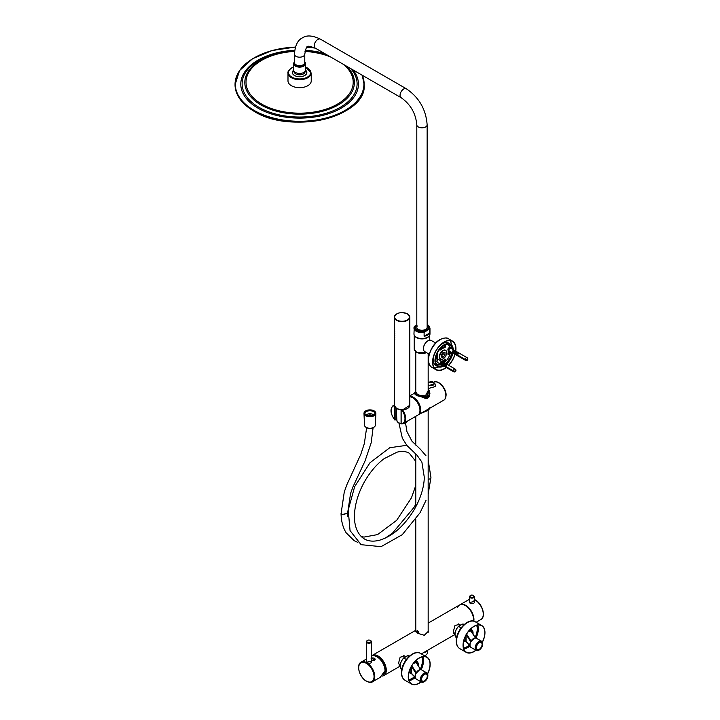<?xml version="1.0" encoding="UTF-8"?>
<svg xmlns="http://www.w3.org/2000/svg" width="720" height="720" viewBox="0 0 720 720"><rect width="100%" height="100%" fill="white"/><g stroke="black" fill="none" stroke-linecap="round" stroke-linejoin="round"><path stroke-width="1.08" d="M381.87 676.071A11.619 6.714 -120 0 0 383.877 675.531A11.619 6.714 -120 0 0 386.289 670.212A11.619 6.714 -120 0 0 381.213 658.512A11.619 6.714 -120 0 0 372.258 655.398A11.619 6.714 -120 0 0 371.52 655.947M473.58 619.812A11.619 6.714 60 0 1 473.499 621.108A11.619 6.714 -120 0 0 473.58 619.812A11.619 6.714 60 0 0 468.513 608.112A11.619 6.714 60 0 0 459.549 604.998A11.619 6.714 60 0 1 468.513 608.112A11.619 6.714 60 0 1 473.58 619.812M454.5 633.798L453.384 631.476L454.932 625.572L459.468 624.294L460.188 624.861M399.708 665.433L398.592 663.102L400.122 657.234L404.685 655.929L405.405 656.496M428.166 630.333L428.301 631.359L424.278 635.292L417.501 633.213L415.773 630.927M415.773 631.8A6.327 3.654 180 0 1 415.773 631.791L415.773 519.489M457.677 607.266A11.619 6.714 60 0 1 459.549 604.998L428.166 623.115M473.823 621.18A11.619 6.714 -120 0 0 473.949 619.596A11.619 6.714 60 0 0 468.873 607.905A11.619 6.714 60 0 0 459.918 604.791A11.619 6.714 60 0 1 465.732 605.367A11.619 6.714 -120 0 1 473.823 621.18M469.485 601.209L469.836 602.991C473.814 603.981 475.218 603.171 474.039 600.57M469.485 596.718L469.485 601.506L470.205 602.361L474.39 601.506L474.39 596.718L473.571 595.476C471.564 594.684 470.196 595.089 469.485 596.718A2.457 1.413 0 0 0 470.205 597.717A2.457 1.413 0 0 0 472.878 598.023A2.457 1.413 0 0 0 474.39 596.718M416.763 631.098L417.591 630.648L418.599 632.16C417.879 633.195 417.267 632.844 416.763 631.098L416.88 631.251A1.035 0.594 60 0 1 417.942 631.107A1.035 0.594 -120 0 1 417.276 632.232A1.035 0.594 60 0 1 416.88 631.251M423.054 338.499A7.281 4.203 180 0 1 420.894 338.499M423.981 345.708L423.72 346.482M443.133 352.386A2.583 1.494 -60 0 1 441.333 355.842M423.432 348.57A6.201 3.582 -60 0 1 423.432 348.462A6.201 3.582 -60 0 1 427.815 340.875L427.995 340.767A6.453 3.726 -60 0 1 431.226 340.452L435.672 343.017M427.815 340.875L427.995 340.767A6.453 3.726 -60 0 0 423.432 348.678A6.453 3.726 -60 0 0 424.773 351.63L429.219 354.204M443.16 357.228L441.333 356.175L443.16 353.898L443.16 352.359L441.333 354.627L441.333 357.066L443.16 357.228L444.987 354.951L444.987 352.521L443.16 352.359M443.16 358.794A4.905 2.835 -60 0 1 439.686 356.796A4.905 2.835 -60 0 1 443.16 350.784A4.905 2.835 -60 0 1 446.625 352.791A4.905 2.835 -60 0 1 443.16 358.794L443.16 358.794M442.971 358.902A5.166 2.979 -60 0 1 440.388 359.163A5.166 2.979 -60 0 1 439.596 355.023A5.166 2.979 -60 0 1 442.971 350.469A5.166 2.979 -60 0 1 445.554 350.217A5.166 2.979 -60 0 1 446.625 352.575A5.166 2.979 -60 0 1 446.625 352.683M444.987 354.951L443.16 353.898M431.973 367.416C424.269 363.681 430.047 344.763 439.974 339.579C444.375 337.698 447.219 337.437 448.497 338.787A16.533 9.54 -60 0 0 440.235 339.606A16.533 9.54 -60 0 0 429.435 354.177A16.533 9.54 -60 0 0 431.973 367.416L435.987 369.738A16.533 9.54 -60 0 0 444.249 368.919A16.533 9.54 120 0 0 446.31 367.524M448.704 365.328A16.533 9.54 120 0 0 455.058 354.33M453.285 350.937L452.7 351.279L454.158 352.116A1.548 0.891 -60 0 1 454.977 351.225A1.548 0.891 -60 0 1 455.751 351.153A16.533 9.54 120 0 0 452.52 341.109A16.533 9.54 120 0 0 444.249 341.928A16.533 9.54 -60 0 0 433.449 356.49A16.533 9.54 -60 0 0 435.987 369.738M455.499 369.585A1.53 0.882 180 0 1 455.94 370.107A1.53 0.882 180 0 1 455.085 370.998A1.53 0.882 180 0 1 453.339 370.836L440.595 363.474A1.548 0.891 -60 0 0 440.595 363.897L453.339 371.259A1.548 0.891 120 0 0 453.645 371.763L446.157 367.443A1.548 0.891 -60 0 1 446.112 367.416A16.218 9.369 120 0 1 444.249 368.667A16.218 9.369 -60 0 1 436.14 369.468A16.218 9.369 -60 0 1 433.656 356.472A16.218 9.369 -60 0 1 444.249 342.18A16.218 9.369 120 0 1 452.358 341.379A16.218 9.369 120 0 1 455.571 351.045M448.542 365.238A16.218 9.369 120 0 0 454.887 354.231M451.476 344.862A16.218 9.369 120 0 0 450.009 340.65M438.714 366.966A16.218 9.369 -60 0 1 434.331 367.794M440.01 349.524A1.224 0.711 -60 0 0 440.406 349.254L441.135 349.668A1.224 0.711 -60 0 1 440.253 349.938A1.224 0.711 -60 0 1 440.073 348.912M441.135 349.668A7.623 4.401 -60 0 1 444.519 347.715A1.224 0.711 -60 0 0 445.527 346.707A1.224 0.711 -60 0 0 445.401 345.546A1.224 0.711 -60 0 0 445.059 345.501A10.071 5.814 -60 0 0 442.224 346.752M437.013 359.208A1.224 0.711 -60 0 0 436.986 359.082L437.715 359.505A1.224 0.711 -60 0 1 437.742 359.631M436.743 361.368A1.224 0.711 -60 0 1 436.275 361.359A1.224 0.711 -60 0 1 436.068 361.089A10.071 5.814 -60 0 1 435.726 358.011M437.715 359.505A7.623 4.401 -60 0 1 437.715 355.599A1.224 0.711 -60 0 0 437.499 354.699A1.224 0.711 -60 0 0 436.527 355.059M441.756 361.314A7.623 4.401 -60 0 0 444.519 359.532A1.224 0.711 -60 0 1 445.401 359.262A1.224 0.711 -60 0 1 445.059 361.116A10.071 5.814 -60 0 1 443.556 362.358L443.097 362.619A1.548 0.891 -60 0 1 443.871 362.538A1.548 0.891 -60 0 1 443.916 362.565L443.547 362.358A1.548 0.891 -60 0 0 443.511 362.331L441.315 361.062M449.91 351.36A10.071 5.814 -60 0 1 449.586 353.277A1.224 0.711 -60 0 1 448.155 354.501A1.224 0.711 -60 0 1 447.939 353.601A7.623 4.401 -60 0 0 447.939 349.695A1.224 0.711 -60 0 1 448.308 348.318A1.224 0.711 -60 0 1 449.379 347.841A1.224 0.711 -60 0 1 449.586 348.12A10.071 5.814 -60 0 1 449.631 348.246M444.915 345.537A1.224 0.711 -60 0 1 443.79 347.301L444.519 347.715M440.406 349.254A7.623 4.401 -60 0 1 443.79 347.301M433.224 359.451A12.555 7.245 -60 0 1 433.224 359.307A12.555 7.245 -60 0 1 433.314 357.741M440.793 344.799A12.555 7.245 -60 0 1 442.098 343.935L442.35 343.782A12.915 7.452 -60 0 1 448.812 343.143L450.567 344.16A12.915 7.452 120 0 0 444.105 344.799A12.915 7.452 -60 0 0 435.672 356.175A12.915 7.452 -60 0 0 437.652 366.525A12.915 7.452 -60 0 0 443.781 366.066M437.013 354.699A1.224 0.711 -60 0 1 436.986 355.185L437.715 355.599M436.986 359.082A7.623 4.401 -60 0 1 436.986 355.185M444.915 359.262A1.224 0.711 -60 0 1 444.33 360.702A10.071 5.814 -60 0 1 442.827 361.935M449.181 350.919A10.071 5.814 -60 0 1 448.857 352.854A1.224 0.711 -60 0 1 447.912 354.087M437.652 366.525L435.897 365.508A12.915 7.452 -60 0 1 433.224 359.604A12.915 7.452 -60 0 1 433.404 357.381M440.523 345.06A12.915 7.452 -60 0 1 442.35 343.782L442.098 343.935M446.553 364.086A12.915 7.452 120 0 0 452.898 353.106M453.231 349.695A12.915 7.452 120 0 0 450.567 344.16M443.277 365.778A1.548 0.891 -60 0 1 443.232 365.751A1.548 0.891 -60 0 1 443.196 365.724A12.141 7.011 -60 0 1 438.039 365.85A12.141 7.011 -60 0 1 436.176 356.121A12.141 7.011 -60 0 1 444.105 345.429A12.141 7.011 120 0 1 450.171 344.826A12.141 7.011 120 0 1 452.637 349.353M447.345 364.545A1.548 0.891 -60 0 1 447.381 364.572L446.94 364.833A1.548 0.891 -60 0 0 446.112 365.724L445.752 365.517A1.548 0.891 -60 0 1 446.571 364.617A1.548 0.891 -60 0 1 447.345 364.545L446.427 364.014A1.548 0.891 -60 0 0 445.653 364.095A1.548 0.891 -60 0 0 444.834 364.986L444.474 364.779A1.548 0.891 -60 0 1 445.293 363.879A1.548 0.891 -60 0 1 446.067 363.807A12.141 7.011 120 0 0 452.457 352.827M442.62 347.688A5.94 3.429 120 0 0 441.189 347.706M435.393 358.083L436.725 357.804A2.124 1.224 120 0 0 436.653 357.795A5.94 3.429 -60 0 1 436.032 356.634M453.879 353.646A1.548 0.891 -60 0 1 453.834 353.619L449.271 350.982A1.548 0.891 120 0 1 449.037 349.74A1.548 0.891 120 0 1 450.045 348.381A1.548 0.891 -60 0 1 450.819 348.3L452.835 349.47M454.608 351.018A1.548 0.891 -60 0 1 455.382 350.937A1.548 0.891 -60 0 1 455.427 350.964L454.608 351.441L453.978 350.649L454.248 351.648L452.601 349.605L453.15 350.667A1.548 0.891 -60 0 0 452.7 351.279M456.66 351.675A1.548 0.891 -60 0 1 456.705 351.702L456.255 351.963A1.548 0.891 -60 0 0 455.436 352.854L455.076 352.647A1.548 0.891 -60 0 1 455.886 351.756A1.548 0.891 -60 0 1 456.66 351.675L455.751 351.153A1.548 0.891 -60 0 1 455.796 351.18L455.427 350.964M455.076 352.647L456.255 351.963A1.548 0.891 -60 0 1 457.029 351.891A1.548 0.891 -60 0 1 457.074 351.918L456.705 351.702M456.354 353.385L457.533 352.701A1.548 0.891 -60 0 0 456.714 353.592L456.354 353.385A1.548 0.891 -60 0 1 457.164 352.494A1.548 0.891 -60 0 1 457.938 352.413A1.548 0.891 -60 0 1 457.983 352.44L457.533 352.701A1.548 0.891 -60 0 1 458.307 352.629A1.548 0.891 -60 0 1 458.352 352.656L457.983 352.44M457.632 354.123L458.811 353.439A1.548 0.891 -60 0 0 457.992 354.33L457.632 354.123A1.548 0.891 -60 0 1 458.442 353.232A1.548 0.891 -60 0 1 459.225 353.151A1.548 0.891 -60 0 1 459.261 353.178L458.811 353.439A1.548 0.891 -60 0 1 459.585 353.367A1.548 0.891 -60 0 1 459.63 353.394L459.261 353.178M465.219 359.865A1.548 0.891 120 0 0 465.525 360.369A1.548 1.548 0 0 0 467.82 359.343A1.53 0.882 0 0 1 466.794 360.072A1.53 0.882 0 0 1 465.219 359.865L452.475 352.503A1.548 0.891 -60 0 1 452.475 352.08L465.219 359.442A1.53 0.882 180 0 0 466.965 359.613A1.53 0.882 180 0 0 467.82 358.713A1.548 1.548 0 0 0 467.073 357.687L459.585 353.367M453.834 353.619A1.548 0.891 -60 0 1 453.798 353.592L454.158 353.808A1.548 0.891 -60 0 0 454.203 353.835L455.112 354.357A1.548 0.891 -60 0 1 455.076 354.33L455.436 354.546A1.548 0.891 -60 0 0 455.481 354.573L456.39 355.095A1.548 0.891 -60 0 1 456.354 355.068L456.714 355.284A1.548 0.891 -60 0 0 456.759 355.311L457.668 355.833A1.548 0.891 -60 0 1 457.632 355.806A1.548 0.891 -60 0 0 457.713 355.86M465.525 360.369L458.037 356.049A1.548 0.891 -60 0 1 457.992 356.022L457.632 355.806M467.379 358.191A1.53 0.882 180 0 1 467.82 358.713M453.15 350.667L454.248 351.648M453.978 350.649L452.601 349.605M441.999 365.04A1.548 0.891 -60 0 1 441.954 365.013L437.391 362.376A1.548 0.891 120 0 1 437.157 361.134A1.548 0.891 120 0 1 438.165 359.766A1.548 0.891 -60 0 1 438.939 359.694L440.955 360.855M442.737 362.403L442.098 362.043L442.368 363.042L440.721 360.99L441.27 362.061A1.548 0.891 -60 0 0 440.82 362.664L442.278 363.51A1.548 0.891 -60 0 1 443.097 362.619L442.737 362.403A1.548 0.891 -60 0 1 443.511 362.331M443.196 364.041L444.375 363.357A1.548 0.891 -60 0 0 443.556 364.248L443.196 364.041A1.548 0.891 -60 0 1 444.015 363.141A1.548 0.891 -60 0 1 444.789 363.069A1.548 0.891 -60 0 1 444.825 363.096L444.384 363.357A1.548 0.891 -60 0 1 445.149 363.276A1.548 0.891 -60 0 1 445.194 363.303L444.825 363.096M446.427 364.014A1.548 0.891 -60 0 1 446.472 364.041L446.103 363.834A1.548 0.891 -60 0 1 446.103 363.834L445.662 364.095M445.752 365.517L446.931 364.833A1.548 0.891 -60 0 1 447.705 364.752A1.548 0.891 -60 0 1 447.75 364.779L447.381 364.572M453.339 371.259A1.53 0.882 0 0 0 454.923 371.466A1.53 0.882 0 0 0 455.94 370.737A1.53 0.882 0 0 0 455.904 370.422M441.954 365.013A1.548 0.891 -60 0 1 441.918 364.986L442.278 365.202A1.548 0.891 -60 0 0 442.323 365.229L443.232 365.751M444.555 366.516A1.548 0.891 -60 0 1 444.519 366.489L443.601 365.967A1.548 0.891 -60 0 1 443.556 365.94L443.196 365.724M444.519 366.489A1.548 0.891 -60 0 1 444.474 366.462L444.834 366.678A1.548 0.891 -60 0 0 444.879 366.705L445.797 367.227A1.548 0.891 -60 0 1 445.797 367.227A1.548 0.891 -60 0 1 445.752 367.2L446.112 367.416M441.315 364.644L441.009 364.464A11.106 6.408 120 0 1 435.834 362.763M441.27 362.061L442.368 363.042M441.405 362.331L440.82 362.664M442.098 362.043L440.721 360.99M445.653 364.095L444.474 364.779M435.735 359.46A0.999 0.576 120 0 1 436.158 359.055A0.999 0.576 -60 0 1 436.662 359.01L438.075 359.829M428.832 329.319L424.116 332.46A8.01 4.626 180 0 1 413.964 328.014A8.01 4.626 180 0 1 414.261 326.772L413.964 333.918A8.01 4.626 180 0 0 418.905 338.184A8.01 4.626 180 0 0 427.635 337.185A8.01 4.626 0 0 0 429.975 333.918L429.975 328.014A8.01 4.626 180 0 1 429.687 329.247L428.832 329.319A7.488 4.32 0 0 0 427.14 324.459M414.261 326.772L416.808 324.873M429.687 333.045L424.116 336.258A8.01 4.626 0 0 0 427.635 335.07A8.01 4.626 0 0 0 429.687 333.045L429.687 329.247M424.116 336.258L424.116 332.46M304.776 62.631A5.166 2.979 180 0 1 303.264 64.746A5.166 2.979 180 0 1 297.63 65.394A5.166 2.979 180 0 1 294.444 62.631L294.444 54.198A5.166 2.979 180 0 0 297.63 56.952A5.166 2.979 180 0 0 303.264 56.304A5.166 2.979 180 0 0 304.776 54.198L304.776 62.631M294.453 62.793A5.292 3.06 0 0 0 294.318 63.477A5.292 3.06 0 0 0 297.585 66.303A5.292 3.06 0 0 0 303.354 65.637A5.292 3.06 180 0 0 304.902 63.477A5.292 3.06 180 0 0 304.767 62.793M304.353 63.819A4.779 2.763 180 0 1 302.985 65.43A4.779 2.763 0 0 1 298.053 66.087A4.779 2.763 0 0 1 294.867 63.819M427.14 124.848L427.14 327.267A5.166 2.979 180 0 1 425.628 329.382A5.166 2.979 0 0 1 419.994 330.03A5.166 2.979 0 0 1 416.808 327.267L416.808 124.848A5.166 2.979 0 0 0 419.994 127.602A5.166 2.979 0 0 0 425.628 126.954A5.166 2.979 0 0 0 427.14 124.848C426.006 109.449 419.058 97.416 406.287 88.74L320.454 39.177A5.166 2.979 -60 0 0 317.871 39.438A5.166 2.979 -60 0 0 314.496 43.992A5.166 2.979 -60 0 0 315.288 48.132L401.121 97.686A5.166 2.979 -60 0 1 400.338 93.546A5.166 2.979 -60 0 1 403.704 88.992A5.166 2.979 -60 0 1 406.287 88.74M417.321 325.971A5.166 2.979 0 0 0 416.808 327.267M428.427 327.42A6.453 3.726 180 0 1 428.427 327.564A6.453 3.726 180 0 1 426.537 330.201A6.453 3.726 0 0 1 419.499 331.011A6.453 3.726 0 0 1 415.512 327.564A6.453 3.726 0 0 1 415.521 327.42M427.14 325.035A6.453 3.726 180 0 1 428.427 327.267A6.453 3.726 180 0 1 426.537 329.904A6.453 3.726 0 0 1 419.499 330.714A6.453 3.726 0 0 1 415.512 327.267L415.512 327.564M416.808 325.035A6.453 3.726 0 0 0 415.512 327.267M396.648 415.962L396.585 419.175M396.81 419.04L395.037 419.949M401.148 423.369L401.598 423.846A10.332 5.967 -120 0 0 403.578 423.36L417.825 415.134A10.332 5.967 -120 0 0 419.409 406.854A10.332 5.967 -120 0 0 412.659 397.755A10.332 5.967 -120 0 0 409.815 396.774M418.311 414.792L418.527 414.666A10.278 5.931 -120 0 0 420.102 406.431A10.278 5.931 -120 0 0 413.388 397.368A10.278 5.931 -120 0 0 409.815 396.396M409.815 396.342A10.332 5.967 60 0 1 420.696 409.986A10.332 5.967 60 0 1 418.554 414.711A10.332 5.967 60 0 1 418.176 414.9M428.166 387.702L428.967 388.341L435.654 386.469L434.898 383.67L428.166 385.794M415.773 391.563L415.008 392.004L416.493 395.118L414.054 393.291L416.493 395.541L427.275 398.484M433.539 382.203A10.332 5.967 60 0 1 441.45 385.164A10.332 5.967 60 0 1 445.86 395.451A10.332 5.967 60 0 1 443.718 400.185L425.232 410.859M416.673 394.803L425.385 398.385L429.759 394.02L428.166 389.367M428.166 390.753L424.764 397.035L417.366 394.398L415.773 391.725M429.768 408.762L426.123 411.237L420.669 413.496M416.493 395.541L427.419 398.43L429.876 392.886L428.166 389.304M428.166 391.653L427.239 395.964L419.436 395.469M427.239 395.964C427.356 398.07 419.319 395.982 417.501 394.389L415.593 392.85L415.773 392.184M427.14 396.054L428.166 392.508M429.687 407.817L429.885 408.33L421.146 413.217M428.166 382.572L430.272 381.771L432.567 381.861L434.898 383.67L433.494 382.347C434.889 385.011 433.269 385.947 428.652 385.137L428.166 384.777M428.166 382.824L433.494 382.347M432.693 382.005L433.575 382.311M375.363 656.064A10.332 5.967 60 0 1 385.371 669.681A10.332 5.967 -120 0 1 383.283 674.379M424.458 652.104A5.634 3.249 0 0 0 425.952 651.483A5.634 3.249 180 0 0 427.023 650.619M424.17 652.266A4.779 2.763 0 0 0 425.223 651.843M423.252 652.797A5.319 3.069 0 0 0 425.736 651.987A5.319 3.069 180 0 0 427.14 650.556M424.44 655.704A5.319 3.069 0 0 0 425.736 655.155L425.736 655.155A5.319 3.069 0 0 0 427.293 652.986L427.293 650.466M424.53 655.749A4.806 2.772 0 0 0 425.367 655.362M366.354 660.897L366.741 662.715A11.367 6.561 60 0 1 374.166 672.732A11.367 6.561 60 0 1 372.429 681.831L380.196 677.349L385.011 670.725A11.367 6.561 60 0 0 376.974 656.811A11.367 6.561 -120 0 0 371.52 656.127M372.816 657.945L374.472 658.251L375.174 659.34L371.52 660.429M366.354 659.097L361.062 662.148A11.367 6.561 60 0 1 366.741 662.715C370.575 663.84 372.132 663.066 371.421 660.384M370.773 640.692A2.583 1.494 180 0 1 371.52 641.745L370.656 640.449C368.523 639.621 367.092 640.053 366.354 641.745L366.354 661.194L367.11 662.085L371.52 661.194L371.52 641.745A2.583 1.494 180 0 1 369.927 643.122A2.583 1.494 180 0 1 367.11 642.798A2.583 1.494 180 0 1 366.354 641.745A2.583 1.494 180 0 1 367.101 640.692M460.503 625.041L458.766 624.042A5.292 3.06 120 0 0 458.559 623.934M456.57 637.83A7.749 4.473 -60 0 1 455.031 634.32A7.749 4.473 -60 0 1 458.541 626.382L462.474 624.114L463.797 624.879M458.946 625.941L458.541 626.382L461.115 627.876M461.7 624.348L462.474 624.114A7.749 4.473 -60 0 1 464.319 624.411M405.72 656.676L403.983 655.668A5.292 3.06 120 0 0 403.776 655.569M401.778 669.456A7.749 4.473 -60 0 1 400.239 665.955A7.749 4.473 -60 0 1 403.749 658.017L407.682 655.749L409.005 656.514M404.154 657.576L403.749 658.017L406.323 659.502M406.917 655.983L407.682 655.749A7.749 4.473 -60 0 1 409.527 656.046M479.241 649.314A4.005 2.313 -60 0 1 477.243 649.512A4.005 2.313 -60 0 1 476.631 646.299A4.005 2.313 -60 0 1 479.241 642.771A4.005 2.313 -60 0 1 481.248 642.573A4.005 2.313 -60 0 1 481.86 645.786A4.005 2.313 -60 0 1 479.241 649.314M478.881 650.178L479.241 649.962A4.806 2.772 120 0 0 482.643 644.085A4.806 2.772 120 0 0 479.241 642.123A4.806 2.772 120 0 0 475.848 648.009A4.806 2.772 120 0 0 479.241 649.962L478.881 650.178A5.319 3.069 120 0 1 476.217 650.439L470.862 647.316M482.634 643.878A5.319 3.069 120 0 0 482.643 643.662A5.319 3.069 120 0 0 481.536 641.223A5.319 3.069 120 0 0 478.881 641.484A5.319 3.069 120 0 0 475.407 646.173A5.319 3.069 120 0 0 476.217 650.439M481.536 641.223L476.424 638.271A5.319 3.069 120 0 0 473.769 638.532A5.319 3.069 120 0 0 470.34 643.059A5.319 3.069 120 0 0 470.934 647.379L471.213 647.541M470.664 641.934L474.264 638.289M471.168 640.827L474.507 638.082M465.732 635.688L465.732 641.466L469.944 645.768M471.204 631.233L470.844 630.675L468.441 631.449M470.844 630.675L471.204 631.449L470.853 630.9L468.081 631.917M475.479 637.983L470.853 630.9M470.754 641.529L470.907 640.737L466.596 634.131M470.664 641.718L466.092 634.401M466.092 634.995L466.092 641.466L469.935 645.696M466.11 641.556L465.741 641.583A6.48 3.744 -60 0 1 464.067 639.765M424.458 680.94A4.005 2.313 -60 0 1 422.451 681.147A4.005 2.313 -60 0 1 421.839 677.934A4.005 2.313 -60 0 1 424.458 674.406A4.005 2.313 -60 0 1 426.456 674.208A4.005 2.313 -60 0 1 427.068 677.421A4.005 2.313 -60 0 1 424.458 680.94M424.089 681.813L424.458 681.597A4.806 2.772 120 0 0 427.851 675.711A4.806 2.772 120 0 0 424.458 673.749A4.806 2.772 120 0 0 421.056 679.635A4.806 2.772 120 0 0 424.458 681.597L424.089 681.813A5.319 3.069 120 0 1 421.425 682.074L416.07 678.951M427.851 675.513A5.319 3.069 120 0 0 427.851 675.297A5.319 3.069 120 0 0 426.753 672.858A5.319 3.069 120 0 0 424.089 673.119A5.319 3.069 120 0 0 420.615 677.808A5.319 3.069 120 0 0 421.425 682.074M426.753 672.858L421.632 669.906A5.319 3.069 120 0 0 418.977 670.167A5.319 3.069 120 0 0 415.548 674.694A5.319 3.069 120 0 0 416.142 679.005L416.421 679.176M415.872 673.56L419.472 669.915M416.376 672.453L419.715 669.717M410.94 667.323L410.94 673.092L415.161 677.394M416.421 662.868L416.061 662.301L413.649 663.084M410.94 673.092L411.417 673.335M416.061 662.301L416.421 663.075L416.07 662.535L413.289 663.552M420.696 669.618L416.07 662.535M415.962 673.155L416.115 672.372L411.804 665.766M415.872 673.353L411.309 666.027M411.309 666.63L411.309 673.092L415.143 677.331M411.327 673.191L410.949 673.209A6.48 3.744 -60 0 1 409.275 671.4M464.841 641.439A6.795 3.924 -60 0 1 464.4 641.241A6.795 3.924 -60 0 1 463.788 640.737M471.582 629.766A6.795 3.924 120 0 0 471.186 629.478A6.795 3.924 120 0 0 470.448 629.208M482.328 642.105A15.291 8.829 120 0 0 484.812 632.709A15.291 8.829 120 0 0 481.644 625.707A15.291 8.829 120 0 0 469.863 629.802A15.291 8.829 120 0 0 463.194 645.192A15.291 8.829 120 0 0 466.362 652.185A15.291 8.829 120 0 0 475.812 650.205M475.938 650.277A15.498 8.946 -60 0 1 466.254 652.365L459.747 648.612A15.498 8.946 -60 0 1 456.543 641.52A15.498 8.946 -60 0 1 463.302 625.923A15.498 8.946 -60 0 1 475.245 621.774L481.752 625.527A15.498 8.946 120 0 1 484.956 632.619A15.498 8.946 -60 0 1 482.391 642.249M466.254 652.365A15.498 8.946 -60 0 1 463.041 645.273A15.498 8.946 120 0 1 469.809 629.676A15.498 8.946 120 0 1 481.752 625.527M410.049 673.074A6.795 3.924 -60 0 1 409.608 672.876A6.795 3.924 -60 0 1 409.005 672.372M416.79 661.401A6.795 3.924 120 0 0 416.403 661.113A6.795 3.924 120 0 0 415.656 660.843M427.536 673.74A15.291 8.829 120 0 0 430.029 664.335A15.291 8.829 120 0 0 426.861 657.342A15.291 8.829 120 0 0 415.08 661.437A15.291 8.829 120 0 0 408.402 676.818A15.291 8.829 120 0 0 411.57 683.82A15.291 8.829 120 0 0 421.029 681.84M421.155 681.912A15.498 8.946 -60 0 1 411.462 684L404.964 680.247A15.498 8.946 -60 0 1 401.751 673.155A15.498 8.946 -60 0 1 408.519 657.558A15.498 8.946 -60 0 1 420.462 653.4L426.96 657.162A15.498 8.946 120 0 1 430.173 664.254A15.498 8.946 -60 0 1 427.599 673.875M411.462 684A15.498 8.946 -60 0 1 408.258 676.908A15.498 8.946 120 0 1 415.017 661.311A15.498 8.946 120 0 1 426.96 657.162M371.52 658.467L372.168 658.674L371.52 658.728M373.995 659.862L373.374 659.367L373.995 659.862M372.249 658.566L371.52 658.611M374.058 659.736L373.284 659.601M258.669 61.353A1.287 0.747 180 0 1 256.509 61.029M307.827 85.698A11.619 6.714 0 0 0 311.229 80.955L311.229 72.972A11.619 6.714 180 0 1 307.827 77.715A11.619 6.714 180 0 1 295.164 79.164A11.619 6.714 180 0 1 287.991 72.972L287.991 80.955A11.619 6.714 0 0 0 295.164 87.156A11.619 6.714 0 0 0 307.827 85.698M293.67 70.164A7.236 4.176 180 0 0 292.374 72.549A7.236 4.176 180 0 0 296.838 76.401A7.236 4.176 180 0 0 304.722 75.501A7.236 4.176 0 0 0 306.837 72.549A7.236 4.176 0 0 0 305.541 70.164M294.444 62.73A5.427 3.132 0 0 0 295.776 65.907A5.427 3.132 0 0 0 303.444 65.907A5.427 3.132 0 0 0 304.776 62.73M294.444 61.992A5.94 3.429 0 0 0 293.67 63.693A5.94 3.429 0 0 0 295.407 66.114A5.94 3.429 180 0 0 301.878 66.861A5.94 3.429 180 0 0 305.55 63.693L305.55 70.011A5.94 3.429 180 0 1 301.878 73.188A5.94 3.429 180 0 1 295.407 72.441A5.94 3.429 0 0 1 293.67 70.011L293.67 63.693M304.776 61.992A5.94 3.429 180 0 1 305.55 63.693M294.183 71.415L294.183 71.703A5.427 3.132 0 0 0 295.776 73.917A5.427 3.132 180 0 0 301.689 74.592A5.427 3.132 180 0 0 305.037 71.703L305.037 71.415M428.166 459.963L430.938 477.468A3.303 1.908 180 0 1 430.938 477.486A3.303 1.908 180 0 1 428.166 479.349M341.127 512.964L342.018 514.71L347.58 512.991M366.651 427.626L364.338 443.592L360.828 454.284L346.905 484.65L344.277 491.949L341.127 513.36L342.072 514.674L347.58 513.396L350.577 493.443L352.872 487.098L365.067 460.917L371.16 442.863L373.113 427.653M372.906 427.743A3.744 2.16 0 0 1 367.272 427.959A3.744 2.16 180 0 1 366.939 427.743M369.252 416.358A1.863 1.071 180 0 1 370.593 416.358M373.554 415.557A4.959 2.862 0 0 0 374.877 413.613A4.959 2.862 0 0 0 373.428 411.588A4.959 2.862 0 0 0 368.028 410.967A4.959 2.862 0 0 0 364.959 413.613A4.959 2.862 0 0 0 366.291 415.557M366.156 415.485A5.319 3.069 0 0 0 373.68 415.485A5.319 3.069 0 0 0 373.68 411.147A5.319 3.069 0 0 0 366.156 411.147A5.319 3.069 0 0 0 366.156 415.485L366.156 415.485M365.724 415.737A5.94 3.429 0 0 0 372.123 416.502A5.94 3.429 0 0 0 375.858 413.397A5.94 3.429 0 0 0 374.121 410.886A5.94 3.429 180 0 0 367.578 410.166A5.94 3.429 180 0 0 363.987 413.397A5.94 3.429 180 0 0 365.724 415.737M363.987 413.397L364.5 425.205A5.427 3.132 180 0 0 366.084 427.338A5.427 3.132 0 0 0 371.934 428.031A5.427 3.132 0 0 0 375.345 425.205L375.858 413.397M367.362 416.007A2.709 1.566 0 0 1 371.835 415.413A2.709 1.566 180 0 1 372.483 416.007M371.736 416.205A2.709 1.566 0 0 0 368.1 416.205M365.76 415.17A4.779 2.763 0 0 1 373.302 414.567A4.779 2.763 180 0 1 374.085 415.17M417.582 631.017L417.15 631.746L418.104 632.241L417.582 631.017M417.636 632.313L418.095 632.052M417.15 631.746L417.861 631.341M394.317 320.274L394.317 343.044M394.776 320.715L394.317 321.723M394.776 322.821L394.317 323.838M394.776 324.936L394.317 325.944M394.776 327.042L394.317 328.05M394.776 329.148L394.317 330.165M394.776 331.263L394.317 332.271M394.776 333.369L394.317 334.377M394.776 335.475L394.317 336.492M394.776 337.374L394.317 338.382M394.776 339.273L394.317 340.281M475.425 600.174A11.124 6.426 60 0 1 483.273 614.376M474.39 599.625A11.619 6.714 60 0 1 475.056 599.976A11.619 6.714 60 0 1 482.652 610.218A11.619 6.714 60 0 1 480.87 619.533L476.118 622.278M469.251 599.4A11.619 6.714 60 0 1 469.485 599.274L459.918 604.791M469.836 602.991L470.205 602.361M470.565 597.087A1.935 1.116 0 0 0 473.31 597.087A1.935 1.116 0 0 0 473.31 595.503A1.935 1.116 0 0 0 470.565 595.503A1.935 1.116 0 0 0 470.565 597.087M416.565 352.215A7.641 4.41 0 0 0 426.519 352.647M414.225 335.079L414.225 349.011A7.749 4.473 0 0 0 416.493 352.179A7.749 4.473 0 0 0 426.51 352.638M414.459 335.511A7.749 4.473 0 0 0 416.493 337.581A7.749 4.473 0 0 0 424.035 338.733A7.749 4.473 0 0 0 429.489 335.511M415.179 336.366A7.641 4.41 0 0 0 416.565 337.455A7.641 4.41 0 0 0 428.76 336.366M428.544 359.64A16.011 9.243 -60 0 1 439.866 339.822M444.204 362.736A11.106 6.408 120 0 0 450.558 351.729M450.495 348.228A11.106 6.408 120 0 0 446.4 344.466M444.33 360.702L445.059 361.116M449.037 347.796L449.586 348.12M448.857 352.854L449.586 353.277M437.769 365.688A12.141 7.011 120 0 0 442.638 365.409M445.554 363.51A12.141 7.011 120 0 0 451.908 352.512M452.088 349.038A12.141 7.011 120 0 0 449.892 344.682M465.219 359.442A1.548 0.891 120 0 1 466.299 357.759A1.548 0.891 -60 0 1 467.073 357.687M453.339 370.836A1.548 0.891 120 0 1 454.419 369.153A1.548 0.891 -60 0 1 455.193 369.081L447.705 364.752M436.77 358.155A1.881 1.089 120 0 0 436.158 358.335A1.881 1.089 120 0 0 435.708 358.695M436.653 357.795A2.124 1.224 120 0 0 435.915 358.002A2.124 1.224 120 0 0 435.726 358.119M415.107 325.854A7.488 4.32 0 0 0 416.673 330.642A7.488 4.32 0 0 0 424.971 331.551M401.58 409.77A9.819 5.67 -120 0 1 404.982 418.905A9.819 5.67 -120 0 1 401.148 423.585L401.148 409.851M394.758 406.836L394.758 419.778A9.819 5.67 -120 0 1 394.344 405.702M395.127 407.349L395.127 419.778L396.765 419.076M395.307 419.913L394.776 419.967C390.321 413.721 389.808 408.888 393.246 405.468A10.332 5.967 -120 0 1 394.317 405.063M401.076 409.851L401.076 423.477L403.578 423.36A10.332 5.967 -120 0 0 402.489 409.77M415.746 393.363L417.555 394.506M428.301 385.875L428.652 385.137M366.381 663.345A10.845 6.264 60 0 1 374.049 676.629A10.845 6.264 60 0 1 366.381 681.057A10.845 6.264 60 0 1 358.704 667.773A10.845 6.264 60 0 1 366.381 663.345M366.741 662.715L367.11 662.085M370.449 640.449A2.133 1.233 180 0 1 370.449 642.195A2.133 1.233 180 0 1 367.425 642.195A2.133 1.233 180 0 1 367.425 640.449A2.133 1.233 180 0 1 370.449 640.449M455.031 634.212A7.488 4.32 -60 0 1 458.514 626.355M400.239 665.847A7.488 4.32 -60 0 1 403.722 657.981M470.151 629.505A6.741 3.888 -60 0 1 471.654 629.811A6.741 3.888 -60 0 1 473.049 633.006M470.934 647.379L470.898 647.352C469.512 645.93 469.503 643.905 470.889 641.277M469.746 629.928A6.48 3.744 -60 0 1 472.995 634.005M466.263 641.799A6.741 3.888 -60 0 1 464.913 641.484A6.741 3.888 -60 0 1 463.896 640.332M415.359 661.14A6.741 3.888 -60 0 1 416.871 661.437A6.741 3.888 -60 0 1 418.266 664.632M416.142 679.005L416.115 678.987C414.72 677.565 414.72 675.54 416.106 672.912M414.954 661.563A6.48 3.744 -60 0 1 418.203 665.631M411.471 673.434A6.741 3.888 -60 0 1 410.13 673.119A6.741 3.888 -60 0 1 409.113 671.967M476.667 625.311A14.598 8.424 -60 0 1 477.243 628.902A14.598 8.424 -60 0 1 475.146 637.308M469.26 645.111A14.598 8.424 -60 0 1 463.527 648.072M477.666 625.086A15.291 8.829 -60 0 1 478.314 628.947A15.291 8.829 -60 0 1 475.965 638.073M469.98 645.912A15.291 8.829 -60 0 1 463.833 649.053M421.875 656.946A14.598 8.424 -60 0 1 422.451 660.537A14.598 8.424 -60 0 1 420.363 668.934M414.477 676.746A14.598 8.424 -60 0 1 408.735 679.707M422.883 656.721A15.291 8.829 -60 0 1 423.522 660.582A15.291 8.829 -60 0 1 421.173 669.708M415.188 677.547A15.291 8.829 -60 0 1 409.041 680.688M371.664 660.483A2.331 1.35 0 0 0 374.418 660.249A2.331 1.35 0 0 0 374.589 658.458A2.331 1.35 0 0 0 371.52 658.161M373.527 659.88L373.977 659.853M371.52 658.557L372.222 658.638M373.239 660.735A2.403 1.386 0 0 0 374.472 660.357A2.403 1.386 0 0 0 375.129 659.646M375.174 659.358A2.403 1.386 0 0 0 374.814 658.647M345.177 111.186A64.314 37.134 180 0 1 254.133 111.24M364.176 84.564A64.566 37.278 180 0 1 364.176 84.78A64.566 37.278 180 0 1 324.315 119.214A64.566 37.278 180 0 1 253.953 111.141A64.566 37.278 180 0 1 235.044 84.78A64.566 37.278 180 0 1 235.044 84.564M254.043 57.942A64.566 37.278 0 0 0 235.044 84.357A64.566 37.278 0 0 0 253.953 110.718A64.566 37.278 0 0 0 324.315 118.8A64.566 37.278 0 0 0 364.176 84.357A64.566 37.278 0 0 0 362.205 75.213M315.306 48.141A64.314 37.134 0 0 0 306.972 47.259M295.434 47.097A64.314 37.134 0 0 0 239.427 71.055A64.314 37.134 0 0 0 254.133 110.403A64.314 37.134 0 0 0 331.344 116.442A64.314 37.134 0 0 0 361.971 75.078M294.723 50.301A58.824 33.966 0 0 0 258.012 60.129A58.824 33.966 0 0 0 258.012 108.162A58.824 33.966 0 0 0 341.208 108.162A58.824 33.966 0 0 0 353.025 69.912M324.261 53.307A58.824 33.966 0 0 0 305.244 50.337M294.651 50.769A57.501 33.201 0 0 0 258.948 60.372A57.501 33.201 0 0 0 258.948 107.316A57.501 33.201 0 0 0 340.263 107.316A57.501 33.201 0 0 0 350.622 68.526M326.142 54.396A57.501 33.201 0 0 0 305.127 50.805M294.624 51.012A54.792 31.635 0 0 0 260.865 60.147A54.792 31.635 0 0 0 260.865 104.886A54.792 31.635 0 0 0 338.355 104.886A54.792 31.635 0 0 0 346.482 66.141M327.978 55.458A54.792 31.635 0 0 0 305.073 51.039M294.579 51.417A53.595 30.942 0 0 0 261.711 60.345A53.595 30.942 0 0 0 261.711 104.103A53.595 30.942 0 0 0 337.509 104.103A53.595 30.942 0 0 0 343.296 64.296M330.651 56.997A53.595 30.942 0 0 0 305.001 51.435M305.55 67.131A11.106 6.408 180 0 1 307.458 77.076A11.106 6.408 180 0 1 291.753 77.076A11.106 6.408 180 0 1 291.753 68.013A11.106 6.408 180 0 1 293.67 67.131M398.664 422.784A4.914 2.835 0 0 0 401.076 423.522M403.353 423.477A4.914 2.835 0 0 0 405.468 422.784M401.085 423.567L398.457 422.757L396.891 420.624A5.175 2.988 0 0 0 398.403 422.649A5.175 2.988 0 0 0 401.076 423.468M403.488 423.414A5.175 2.988 0 0 0 407.043 421.362M396.765 408.573A7.488 4.32 0 0 0 401.634 409.833M402.534 409.824A7.488 4.32 0 0 0 407.448 408.519M396.675 313.938A7.749 4.473 0 0 0 394.317 317.151L394.317 405.297A7.749 4.473 0 0 0 396.585 408.465A7.749 4.473 0 0 0 405.027 409.437A7.749 4.473 0 0 0 409.815 405.297L402.57 409.878M409.815 405.297L409.815 317.151L407.493 313.866C400.734 311.553 396.342 312.651 394.317 317.151A7.749 4.473 0 0 0 396.585 320.319A7.749 4.473 0 0 0 405.027 321.282A7.749 4.473 0 0 0 409.815 317.151A7.749 4.473 0 0 0 407.547 313.992M396.765 319.995A7.488 4.32 0 0 0 407.358 319.995A7.488 4.32 0 0 0 407.358 313.884A7.488 4.32 0 0 0 396.765 313.884A7.488 4.32 0 0 0 396.765 319.995M383.877 675.531L400.167 666.126M421.335 653.904L454.959 634.491M372.258 655.398L415.773 630.279M474.39 599.481L475.317 599.949C482.274 603.603 486.351 616.815 480.87 619.533M428.166 353.592L428.166 393.867M428.166 410.058L428.166 632.403M415.773 351.729L415.773 393.138M415.773 416.322L415.773 445.086M415.773 453.996L415.773 506.853M414.225 349.011L416.511 352.224L426.555 352.656M429.723 335.079L429.723 340.164M448.497 338.787L452.52 341.109M459.225 353.151L458.307 352.629M457.938 352.413L457.029 351.891M455.382 350.937L453.195 349.668M446.067 363.807L445.149 363.276M444.789 363.069L443.871 362.538M453.645 371.763A1.548 1.548 0 0 0 455.94 370.737M455.94 370.107A1.548 1.548 0 0 0 455.193 369.081M449.955 348.435L448.911 347.832M448.956 350.172L447.912 349.569M437.076 361.566L436.023 360.954M427.14 324.297L429.975 328.014M315.288 48.132C309.735 46.143 307.152 45.711 307.539 46.845C306.756 45.945 305.829 48.393 304.776 54.198M294.444 54.198C295.083 45.504 297.729 40.068 302.373 37.899C306.576 34.956 312.606 35.388 320.454 39.177M401.121 97.686C410.544 104.319 415.764 113.373 416.808 124.848M394.317 404.847L393.246 405.468M409.815 395.901L414.108 393.417M433.386 382.293C438.183 379.233 446.346 388.17 446.103 395.118C445.797 398.061 445.005 399.744 443.718 400.185M418.554 414.711L425.313 410.814M420.633 413.514L426.105 411.246L429.885 408.33M427.131 398.556L429.066 396.918L429.93 393.741L429.39 390.915L428.166 389.232M414.054 393.291L415.008 392.004M361.062 662.148C355.698 664.812 359.685 677.727 366.489 681.3C369.522 682.605 371.502 682.785 372.429 681.831M453.717 633.348L454.95 634.059M462.312 624.105L464.382 624.447M458.595 626.184C454.608 631.035 453.951 634.923 456.633 637.866M398.934 664.983L400.167 665.694M407.52 655.731L409.59 656.073M403.812 657.819C399.816 662.661 399.159 666.558 401.841 669.501M473.04 634.077L471.654 629.811L470.745 629.28M471.231 640.728C472.995 638.37 474.723 637.551 476.424 638.271M471.132 631.341L475.74 638.217M469.98 645.903L466.182 641.718M464.004 640.962L466.281 641.826M418.257 665.712L416.871 661.437L415.953 660.915M416.439 672.363C418.203 669.996 419.931 669.177 421.632 669.906M416.34 662.976L420.957 669.852M415.188 677.538L411.399 673.353M409.212 672.588L411.489 673.452M463.761 640.872L464.4 641.241M470.547 629.109L471.186 629.478M459.747 648.612C457.416 647.127 456.246 644.625 456.237 641.097C455.85 630.666 468.198 617.22 475.245 621.774M408.969 672.507L409.608 672.876M415.764 660.744L416.403 661.113M404.964 680.247C402.633 678.762 401.463 676.26 401.454 672.732C401.067 662.301 413.406 648.846 420.462 653.4M374.067 659.718L373.293 659.583M372.258 658.548L371.475 658.665M375.174 659.376C374.562 657.981 373.203 657.639 371.097 658.35M362.232 75.231L364.176 84.78C367.083 116.874 290.997 135 254.007 111.258C241.641 103.914 235.314 95.085 235.044 84.78L239.58 70.569L252.54 58.752L272.07 50.535L295.452 47.043M315.189 48.069L307.026 47.214M287.991 72.972C287.613 71.667 288.792 70.011 291.501 67.986L293.67 67.005M305.55 67.005L311.229 72.972M306.774 73.107L305.46 70.623M292.446 73.107L293.76 70.623M415.773 461.403L409.32 453.24C406.098 451.332 402.021 450.963 397.089 452.142L384.138 458.667C376.83 464.148 370.422 471.582 364.932 480.969C359.001 491.391 355.563 501.804 354.636 512.208C353.601 521.676 355.833 533.763 364.383 538.956C368.415 541.314 373.41 541.746 379.377 540.27C392.616 536.274 404.262 526.014 414.315 509.49C420.624 498.312 423.963 487.629 424.323 477.441L421.884 462.078L416.979 455.166L406.944 445.509L402.354 438.246L398.898 422.982M425.988 455.778L420.318 449.19L411.984 441.225L406.953 431.622L405.513 422.847M347.859 516.78L347.661 513.369M406.764 445.302L389.763 447.723L369.99 462.744L354.654 486.666L348.21 510.003L350.055 530.604L361.08 544.68L381.042 546.669L402.264 534.69L420.039 512.775L425.988 500.409M428.166 494.046L430.938 477.558M415.773 504.135L414.135 507.249L392.382 533.286L385.029 538.236M357.84 542.403L354.249 540.738L346.158 532.809C342.873 527.472 341.172 520.992 341.055 513.387M415.773 485.505L411.462 497.817L396.648 520.362L377.55 534.6L363.996 537.084L361.224 536.544M403.2 423.549L407.061 421.344M396.891 420.624L396.243 408.339M394.317 405.297L396.639 408.582L401.67 409.878"/></g></svg>
